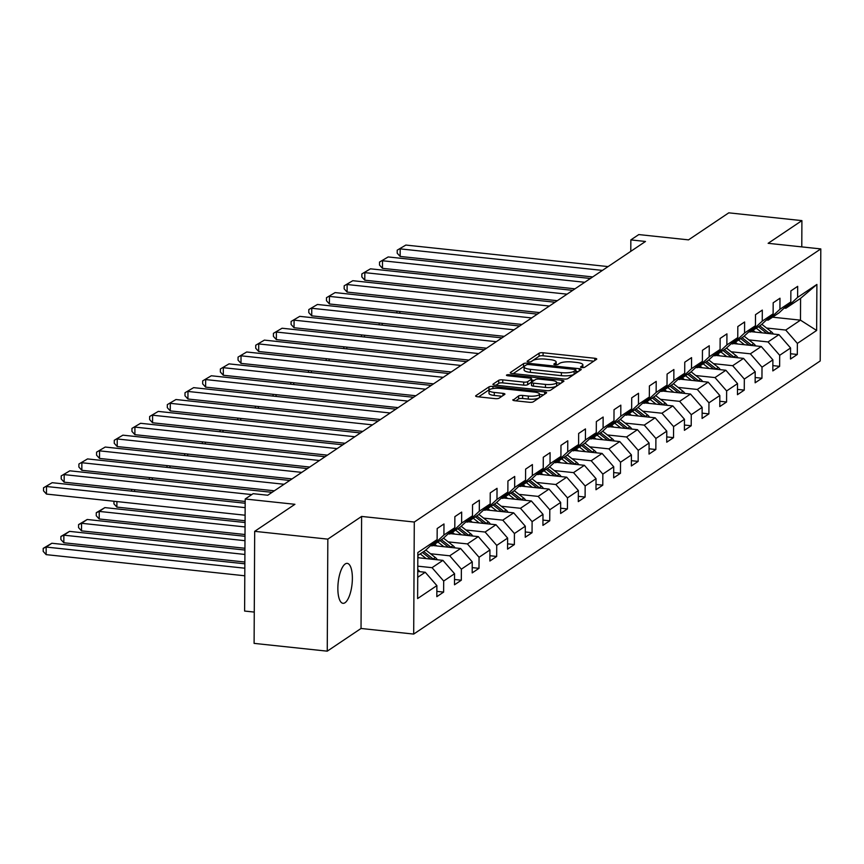 <?xml version="1.0" encoding="UTF-8"?>
<svg xmlns="http://www.w3.org/2000/svg" width="864" height="864" viewBox="0 0 864 864"><rect width="100%" height="100%" fill="white"/><g stroke="black" fill="none" stroke-linecap="round" stroke-linejoin="round"><path stroke-width="1.3" d="M581.926 367.578A2.16 0.562 0.3 0 0 584.712 367.265L596.538 359.316A3.078 0.81 0.3 0 0 596.743 359.035A3.078 0.81 0.3 0 0 594.778 358.268L543.089 352.76A3.078 0.81 0.3 0 0 539.104 353.203L527.278 361.152A2.16 0.562 0.3 0 0 527.126 361.357A2.16 0.562 0.3 0 0 528.509 361.886A2.16 0.562 0.3 0 0 531.295 361.573L532.829 360.547A9.86 2.581 0.3 0 1 545.584 359.132L549.882 359.597A9.86 2.581 0.3 0 1 556.178 362.038A9.86 2.581 0.3 0 1 555.52 362.966L553.986 363.992A2.16 0.562 0.3 0 0 553.835 364.198A2.16 0.562 0.3 0 0 555.217 364.727A2.16 0.562 0.3 0 0 558.004 364.424L559.537 363.388A9.86 2.581 0.3 0 1 572.292 361.984L576.59 362.437A9.86 2.581 0.3 0 1 582.887 364.878A9.86 2.581 0.3 0 1 582.228 365.807L580.694 366.833A2.16 0.562 0.3 0 0 580.554 367.038A2.16 0.562 0.3 0 0 581.926 367.578M345.017 602.726A20.077 6.977 96.1 0 0 352.285 581.256A20.077 6.977 96.1 0 0 347.242 563.371A20.077 6.977 96.1 0 0 345.211 563.965A20.077 6.977 96.1 0 0 337.943 585.436A20.077 6.977 96.1 0 0 342.986 603.31A20.077 6.977 96.1 0 0 345.017 602.726M513.032 399.665A3.078 0.81 0.3 0 0 512.827 399.956A3.078 0.81 0.3 0 0 514.793 400.723L529.297 402.268A3.078 0.81 0.3 0 0 533.282 401.825L546.415 393.001A3.078 0.81 0.3 0 0 546.62 392.71A3.078 0.81 0.3 0 0 544.655 391.943L492.955 386.446A3.078 0.81 0.3 0 0 488.97 386.888L475.837 395.701A3.078 0.81 0.3 0 0 475.632 395.993A3.078 0.81 0.3 0 0 477.598 396.76L495.115 398.628A3.078 0.81 0.3 0 0 499.1 398.185L504.727 394.405A3.078 0.81 0.3 0 0 504.932 394.114A3.078 0.81 0.3 0 0 502.967 393.358L494.273 392.429A8.24 2.16 0.3 0 1 489.013 390.388A8.24 2.16 0.3 0 1 500.234 388.433L534.265 392.051A8.24 2.16 0.3 0 1 539.525 394.092A8.24 2.16 0.3 0 1 528.304 396.058L522.634 395.453A3.078 0.81 0.3 0 0 518.648 395.896L513.032 400.248M801.781 246.899L801.911 220.622L728.773 212.836L688.522 239.868L638.788 234.576L630.85 239.9L645.484 241.466L267.754 495.234L253.13 493.679L245.192 499.014L244.609 611.053L254.264 612.079M327.834 539.136L327.251 651.164L361.033 628.474L361.616 516.434L327.834 539.136L254.686 531.338L294.926 504.306L245.192 499.014M361.616 516.434L414.288 522.04L820.8 248.918L820.217 360.958L413.694 634.079L414.288 522.04M801.911 220.622L768.139 243.313L820.8 248.918M563.9 379.015A3.078 0.81 0.3 0 0 567.886 378.572L581.018 369.749A3.078 0.81 0.3 0 0 581.224 369.457A3.078 0.81 0.3 0 0 579.258 368.701L527.558 363.193A3.078 0.81 0.3 0 0 523.573 363.636L510.451 372.46A3.078 0.81 0.3 0 0 510.235 372.751A3.078 0.81 0.3 0 0 512.201 373.507L563.9 379.015M563.717 381.37L550.584 390.193A3.078 0.81 0.3 0 1 546.599 390.636L494.899 385.139A3.078 0.81 0.3 0 1 492.934 384.372A3.078 0.81 0.3 0 1 493.139 384.08L498.766 380.311A3.078 0.81 0.3 0 1 502.751 379.868L523.714 382.093A3.078 0.81 0.3 0 0 527.699 381.65L531.425 379.145A3.078 0.81 0.3 0 0 531.63 378.864A3.078 0.81 0.3 0 0 529.664 378.097L507.838 375.775A2.16 0.562 0.3 0 1 506.466 375.235A2.16 0.562 0.3 0 1 509.393 374.728L561.956 380.322A3.078 0.81 0.3 0 1 563.922 381.089A3.078 0.81 0.3 0 1 563.717 381.37M327.251 651.164L254.102 643.378L254.686 531.338M436.849 591.376L443.621 592.099L443.686 581.04L454.561 573.728L454.507 584.788L461.311 580.208L461.365 569.16L472.252 561.848L472.198 572.897L478.991 568.328L479.056 557.28L489.931 549.968L489.877 561.017L496.681 556.448L496.735 545.4L507.622 538.088L507.557 549.137L514.361 544.568L514.426 533.52L525.301 526.208L525.247 537.257L532.051 532.688L532.105 521.64L542.992 514.328L542.927 525.377L549.731 520.808L549.796 509.749L560.671 502.438L560.617 513.497L567.421 508.928L567.475 497.869L578.362 490.558L578.297 501.617L585.101 497.048L585.155 485.989L596.041 478.678L595.987 489.737L602.791 485.158L602.845 474.109L613.732 466.798L613.667 477.846L620.471 473.278L620.525 462.229L631.411 454.918L631.357 465.966L638.15 461.398L638.215 450.349L649.091 443.038L649.037 454.086L655.841 449.518L655.895 438.469L666.781 431.158L666.727 442.206L673.52 437.638L673.585 426.589L684.461 419.278L684.407 430.326L691.211 425.758L691.265 414.698L702.151 407.387L702.086 418.446L708.89 413.878L708.955 402.818L719.831 395.507L719.777 406.566L726.581 401.998L726.635 390.938L737.521 383.627L737.456 394.686L744.26 390.107L744.325 379.058L755.201 371.747L755.147 382.795L761.951 378.227L762.005 367.178L772.891 359.867L772.826 370.915L779.63 366.347L779.684 355.298L790.571 347.987L790.517 359.035L797.321 354.467L797.375 343.418L816.642 330.469L816.89 284.44L800.582 298.35L785.851 308.254L784.188 308.081M443.621 592.099L436.828 596.668L436.882 585.608L417.614 598.558L417.852 552.539L437.119 539.59L437.184 528.53L443.977 523.962L443.923 535.021L454.81 527.71L454.864 516.65L461.668 512.082L461.614 523.13L472.489 515.819L472.554 504.77L479.347 500.202L479.293 511.25L490.18 503.939L490.234 492.89L497.038 488.322L496.973 499.37L507.859 492.059L507.924 481.01L514.717 476.442L514.663 487.49L525.55 480.179L525.604 469.13L532.408 464.562L532.343 475.61L543.229 468.299L543.283 457.25L550.087 452.671L550.033 463.73L560.92 456.419L560.974 445.36L567.778 440.791L567.713 451.85L578.599 444.539L578.653 433.48L585.457 428.911L585.403 439.97L596.279 432.659L596.344 421.6L603.148 417.031L603.083 428.08L613.969 420.768L614.023 409.72L620.827 405.151L620.773 416.2L631.649 408.888L631.714 397.84L638.507 393.271L638.453 404.32L649.339 397.008L649.393 385.96L656.197 381.391L656.143 392.44L667.019 385.128L667.084 374.08L673.877 369.511L673.823 380.56L684.709 373.248L684.763 362.2L691.567 357.62L691.502 368.68L702.389 361.368L702.454 350.309L709.247 345.74L709.193 356.8L720.079 349.488L720.133 338.429L726.937 333.86L726.872 344.92L737.759 337.608L737.813 326.549L744.617 321.98L744.563 333.029L755.449 325.717L755.503 314.669L762.307 310.1L762.242 321.149L773.129 313.837L773.183 302.789L779.987 298.22L779.933 309.269L790.808 301.957L790.873 290.909L797.677 286.34L797.612 297.389L816.89 284.44M417.82 557.701L442.93 560.369L432.043 567.68L417.776 566.168M430.499 545.702L432.162 545.886L443.038 538.574L454.81 527.71M432.043 567.68L443.686 581.04M442.93 560.369L454.561 573.728M443.923 535.021L432.162 545.886M432.702 545.519L460.609 548.489L449.723 555.8L430.553 553.759M448.178 533.822L449.842 534.006L460.728 526.694L472.489 515.819M449.723 555.8L461.365 569.16M460.609 548.489L472.252 561.848M461.614 523.13L449.842 534.006M450.382 533.639L478.3 536.609L467.413 543.92L448.232 541.879M465.869 521.942L467.532 522.115L478.408 514.804L490.18 503.939M467.413 543.92L479.056 557.28M478.3 536.609L489.931 549.968M479.293 511.25L467.532 522.115M468.072 521.759L495.979 524.729L485.093 532.04L465.912 529.999M483.548 510.062L485.212 510.235L496.098 502.924L507.859 492.059M485.093 532.04L496.735 545.4M495.979 524.729L507.622 538.088M496.973 499.37L485.212 510.235M485.752 509.879L513.67 512.849L502.783 520.16L483.602 518.119M501.239 498.182L502.891 498.355L513.778 491.044L525.55 480.179M502.783 520.16L514.426 533.52M513.67 512.849L525.301 526.208M514.663 487.49L502.891 498.355M503.431 497.999L531.349 500.969L520.463 508.28L501.282 506.239M518.918 486.302L520.582 486.475L531.468 479.164L543.229 468.299M520.463 508.28L532.105 521.64M531.349 500.969L542.992 514.328M532.343 475.61L520.582 486.475M521.122 486.108L549.029 489.089L538.153 496.4L518.972 494.359M536.598 474.422L538.261 474.595L549.148 467.284L560.92 456.419M538.153 496.4L549.796 509.749M549.029 489.089L560.671 502.438M550.033 463.73L538.261 474.595M538.801 474.228L566.719 477.198L555.833 484.51L536.652 482.468M554.288 462.532L555.952 462.715L566.827 455.404L578.599 444.539M555.833 484.51L567.475 497.869M566.719 477.198L578.362 490.558M567.713 451.85L555.952 462.715M556.492 462.348L584.399 465.318L573.523 472.63L554.342 470.588M571.968 450.652L573.631 450.835L584.518 443.524L596.279 432.659M573.523 472.63L585.155 485.989M584.399 465.318L596.041 478.678M585.403 439.97L573.631 450.835M574.171 450.468L602.089 453.438L591.203 460.75L572.022 458.708M589.658 438.772L591.322 438.955L602.197 431.644L613.969 420.768M591.203 460.75L602.845 474.109M602.089 453.438L613.732 466.798M603.083 428.08L591.322 438.955M591.862 438.588L619.769 441.558L608.893 448.87L589.712 446.828M607.338 426.892L609.001 427.064L619.888 419.753L631.649 408.888M608.893 448.87L620.525 462.229M619.769 441.558L631.411 454.918M620.773 416.2L609.001 427.064M609.541 426.708L637.459 429.678L626.573 436.99L607.392 434.948M625.028 415.012L626.692 415.184L637.567 407.873L649.339 397.008M626.573 436.99L638.215 450.349M637.459 429.678L649.091 443.038M638.453 404.32L626.692 415.184M627.232 414.828L655.139 417.798L644.252 425.11L625.082 423.068M642.708 403.132L644.371 403.304L655.258 395.993L667.019 385.128M644.252 425.11L655.895 438.469M655.139 417.798L666.781 431.158M656.143 392.44L644.371 403.304M644.911 402.948L672.829 405.918L661.943 413.23L642.762 411.188M660.398 391.252L662.051 391.424L672.937 384.113L684.709 373.248M661.943 413.23L673.585 426.589M672.829 405.918L684.461 419.278M673.823 380.56L662.051 391.424M662.591 391.057L690.509 394.038L679.622 401.35L660.442 399.308M678.078 379.372L679.741 379.544L690.628 372.233L702.389 361.368M679.622 401.35L691.265 414.698M690.509 394.038L702.151 407.387M691.502 368.68L679.741 379.544M680.281 379.177L708.188 382.147L697.313 389.459L678.132 387.418M695.768 367.481L697.421 367.664L708.307 360.353L720.079 349.488M697.313 389.459L708.955 402.818M708.188 382.147L719.831 395.507M709.193 356.8L697.421 367.664M697.961 367.297L725.879 370.267L714.992 377.579L695.812 375.538M713.448 355.601L715.111 355.784L725.998 348.473L737.759 337.608M714.992 377.579L726.635 390.938M725.879 370.267L737.521 383.627M726.872 344.92L715.111 355.784M715.651 355.417L743.558 358.387L732.683 365.699L713.502 363.658M731.128 343.721L732.791 343.904L743.677 336.593L755.449 325.717M732.683 365.699L744.325 379.058M743.558 358.387L755.201 371.747M744.563 333.029L732.791 343.904M733.331 343.537L761.249 346.507L750.362 353.819L731.182 351.778M748.818 331.841L750.481 332.014L761.357 324.702L773.129 313.837M750.362 353.819L762.005 367.178M761.249 346.507L772.891 359.867M762.242 321.149L750.481 332.014M751.021 331.657L778.928 334.627L768.053 341.939L748.872 339.898M766.498 319.961L768.161 320.134L779.047 312.822L790.808 301.957M768.053 341.939L779.684 355.298M778.928 334.627L790.571 347.987M779.933 309.269L768.161 320.134M772.556 317.185L800.474 320.155L785.732 330.059L766.552 328.018M785.732 330.059L797.375 343.418M800.582 298.35L800.474 320.155L816.642 330.469M797.612 297.389L785.851 308.254M361.033 628.474L413.694 634.079M630.85 239.9L630.785 251.327M417.722 577.303L425.239 572.26L417.755 571.46M437.119 539.59L425.358 550.454L417.83 555.509M425.239 572.26L436.882 585.608M790.538 353.743L797.321 354.467M772.859 365.623L779.63 366.347M755.168 377.514L761.951 378.227M737.489 389.394L744.26 390.107M719.798 401.274L726.581 401.998M702.119 413.154L708.89 413.878M684.439 425.034L691.211 425.758M666.749 436.914L673.52 437.638M649.069 448.794L655.841 449.518M631.379 460.674L638.15 461.398M613.699 472.565L620.471 473.278M596.009 484.445L602.791 485.158M578.329 496.325L585.101 497.048M560.639 508.205L567.421 508.928M542.959 520.085L549.731 520.808M525.28 531.965L532.051 532.688M507.589 543.845L514.361 544.568M489.91 555.725L496.681 556.448M472.219 567.616L478.991 568.328M454.54 579.496L461.311 580.208M593.762 361.184L543.067 355.795A3.078 0.81 0.3 0 0 539.082 356.238L530.863 361.757M524.297 366.379A3.078 0.81 0.3 0 0 523.562 366.66L513.216 373.615M578.232 371.617L575.91 371.369M575.77 370.148A2.16 0.562 0.3 0 0 575.921 369.943A2.16 0.562 0.3 0 0 574.538 369.403L529.168 364.576A2.16 0.562 0.3 0 0 526.37 364.889L524.761 365.969A9.86 2.581 0.3 0 0 524.092 366.898A9.86 2.581 0.3 0 0 530.388 369.338L561.406 372.643A9.86 2.581 0.3 0 0 574.16 371.228L575.77 370.148L575.759 373.172A2.16 0.562 0.3 0 0 575.899 372.967A2.16 0.562 0.3 0 0 575.759 372.762M524.092 366.898L524.081 369.922A9.86 2.581 0.3 0 0 530.377 372.373L530.388 369.338M575.759 373.172L574.139 374.252A9.86 2.581 0.3 0 1 561.395 375.667L530.377 372.373M495.904 385.247L498.744 383.335L498.766 380.311M531.414 381.596A3.078 0.81 0.3 0 1 531.619 381.888A3.078 0.81 0.3 0 1 531.414 382.18L527.677 384.685A3.078 0.81 0.3 0 1 523.692 385.128L502.729 382.892A3.078 0.81 0.3 0 0 498.744 383.335M531.63 380.128L534.222 380.398M556.686 382.795L560.93 383.238M545.465 384.415A8.24 2.16 0.3 0 0 556.686 382.46A8.24 2.16 0.3 0 0 551.426 380.408L539.428 379.134A3.078 0.81 0.3 0 0 535.442 379.577L531.716 382.082A3.078 0.81 0.3 0 0 531.511 382.374A3.078 0.81 0.3 0 0 533.477 383.141L545.465 384.415L545.454 387.439A8.24 2.16 0.3 0 0 556.664 385.484L556.686 382.46M531.706 385.106A3.078 0.81 0.3 0 0 531.49 385.398A3.078 0.81 0.3 0 0 533.466 386.165L533.477 383.141M545.454 387.439L533.466 386.165M539.525 394.092L539.503 397.127A8.24 2.16 0.3 0 1 528.293 399.082L522.623 398.477A3.078 0.81 0.3 0 0 518.638 398.92L515.797 400.831M489.013 390.388L489.002 393.412A8.24 2.16 0.3 0 0 494.262 395.453L494.273 392.429M501.941 396.274L494.262 395.453M489.456 389.686A3.078 0.81 0.3 0 0 488.959 389.912L478.602 396.868M543.629 394.87L539.525 394.427M773.377 334.033A8.316 7.484 -123.9 0 0 771.358 331.798L761.821 324.281M762.178 332.845L756.227 328.158M399.859 311.472L399.848 313.243M755.244 332.1L752.998 330.329M769.662 333.644A8.316 7.484 -123.9 0 0 769.198 333.245L759.748 325.793M758.387 326.711L766.789 333.331M396.889 312.93L396.9 311.148M602.402 270.4L400.183 248.875L400.151 256.446L592.672 276.934M608.072 266.587L405.853 245.063L397.224 250.171L405.853 245.063M400.151 256.446L397.202 253.195L397.224 250.171M755.698 345.913A8.316 7.484 -123.9 0 0 753.667 343.678L744.131 336.161M744.498 344.725L738.547 340.038M382.18 323.352L382.169 325.123M737.564 343.991L735.307 342.209M751.982 345.524A8.316 7.484 -123.9 0 0 751.518 345.125L742.057 337.673M740.696 338.591L749.11 345.211M379.21 324.81L379.22 323.039M738.007 357.793A8.316 7.484 -123.9 0 0 735.988 355.558L726.451 348.041M726.808 356.605L720.857 351.918M364.489 335.232L364.478 337.003M719.874 355.871L717.628 354.089M734.303 357.404A8.316 7.484 -123.9 0 0 733.828 357.005L724.378 349.553M723.017 350.471L731.419 357.102M361.53 336.69L361.53 334.919M584.723 282.28L382.504 260.755L382.46 268.326L574.992 288.824M590.393 278.478L388.174 256.943L379.534 262.051L388.174 256.943M382.46 268.326L379.523 265.075L379.534 262.051M567.043 294.16L364.824 272.635L364.781 280.206L557.302 300.704M572.702 290.358L370.483 268.823L361.854 273.931L370.483 268.823M364.781 280.206L361.843 276.955L361.854 273.931M720.328 369.684A8.316 7.484 -123.9 0 0 718.297 367.438L708.761 359.932M709.128 368.485L703.177 363.798M346.81 347.112L346.799 348.894M702.194 367.751L699.937 365.969M716.612 369.284A8.316 7.484 -123.9 0 0 716.148 368.885L706.687 361.433M705.326 362.351L713.74 368.982M343.84 348.57L343.85 346.799M702.648 381.564A8.316 7.484 -123.9 0 0 700.618 379.328L691.081 371.812M691.438 380.365L685.487 375.678M329.119 358.992L329.108 360.774M684.504 379.631L682.258 377.86M698.933 381.164A8.316 7.484 -123.9 0 0 698.458 380.776L689.008 373.324M687.647 374.231L696.049 380.862M326.16 360.461L326.171 358.679M684.958 393.444A8.316 7.484 -123.9 0 0 682.927 391.208L673.402 383.692M673.758 392.245L667.807 387.558M311.44 370.872L311.429 372.654M666.824 391.511L664.567 389.74M681.242 393.044A8.316 7.484 -123.9 0 0 680.778 392.656L671.317 385.204M669.956 386.111L678.37 392.742M308.47 372.341L308.48 370.559M549.353 306.04L347.134 284.515L347.09 292.086L539.622 312.584M555.023 302.238L352.804 280.703L344.174 285.811L352.804 280.703M347.09 292.086L344.153 288.835L344.174 285.811M531.673 317.93L329.454 296.395L329.411 303.966L521.942 324.464M537.332 314.118L335.113 292.594L326.484 297.691L335.113 292.594M329.411 303.966L326.473 300.715L326.484 297.691M513.983 329.81L311.764 308.275L311.731 315.846L504.252 336.344M519.653 325.998L317.434 304.474L308.804 309.571L317.434 304.474M311.731 315.846L308.783 312.606L308.804 309.571M496.303 341.69L294.084 320.155L294.041 327.726L486.572 348.224M501.973 337.878L299.754 316.354L291.114 321.451L299.754 316.354M294.041 327.726L291.103 324.486L291.114 321.451M478.613 353.57L276.394 332.046L276.361 339.617L468.882 360.104M484.283 349.758L282.064 328.234L273.434 333.331L282.064 328.234M276.361 339.617L273.413 336.366L273.434 333.331M460.933 365.45L258.714 343.926L258.671 351.497L451.202 371.995M466.603 361.649L264.384 340.114L255.744 345.222L264.384 340.114M258.671 351.497L255.733 348.246L255.744 345.222M443.243 377.33L241.024 355.806L240.991 363.377L433.512 383.875M448.913 373.529L246.694 351.994L238.064 357.102L246.694 351.994M240.991 363.377L238.043 360.126L238.064 357.102M425.563 389.21L223.344 367.686L223.301 375.257L415.832 395.755M431.233 385.409L229.014 363.874L220.374 368.982L229.014 363.874M223.301 375.257L220.363 372.006L220.374 368.982M407.873 401.101L205.654 379.566L205.621 387.137L398.142 407.635M413.543 397.289L211.324 375.764L202.694 380.862L211.324 375.764M205.621 387.137L202.673 383.886L202.694 380.862M390.193 412.981L187.974 391.446L187.931 399.017L380.462 419.515M395.863 409.169L193.644 387.644L185.004 392.742L193.644 387.644M187.931 399.017L184.993 395.777L185.004 392.742M372.514 424.861L170.294 403.326L170.251 410.897L362.772 431.395M378.173 421.049L175.954 399.524L167.324 404.622L175.954 399.524M170.251 410.897L167.314 407.657L167.324 404.622M354.823 436.741L152.604 415.206L152.561 422.777L345.092 443.275M360.493 432.929L158.274 411.404L149.645 416.502L158.274 411.404M152.561 422.777L149.623 419.537L149.645 416.502M337.144 448.621L134.924 427.097L134.881 434.668L327.413 455.155M342.803 444.809L140.584 423.284L131.954 428.393L140.584 423.284M134.881 434.668L131.944 431.417L131.954 428.393M319.453 460.501L117.234 438.977L117.202 446.548L309.722 467.046M325.123 456.7L122.904 435.164L114.275 440.273L122.904 435.164M117.202 446.548L114.253 443.297L114.275 440.273M301.774 472.381L99.554 450.857L99.511 458.428L292.043 478.926M307.444 468.58L105.224 447.044L96.584 452.153L105.224 447.044M99.511 458.428L96.574 455.177L96.584 452.153M284.083 484.261L81.864 462.737L81.832 470.308L274.352 490.806M289.753 480.46L87.534 458.924L78.905 464.033L87.534 458.924M81.832 470.308L78.883 467.057L78.905 464.033M251.77 494.586L64.184 474.617L64.141 482.188L245.182 501.466M272.074 492.34L69.854 470.815L61.214 475.913L69.854 470.815M64.141 482.188L61.204 478.937L61.214 475.913M667.278 405.324A8.316 7.484 -123.9 0 0 665.248 403.088L655.711 395.572M656.068 404.136L650.128 399.438M293.749 382.752L293.749 384.534M649.134 403.391L646.888 401.62M663.563 404.924A8.316 7.484 -123.9 0 0 663.088 404.536L653.638 397.084M652.277 397.991L660.69 404.622M290.79 384.221L290.801 382.439M649.588 417.204A8.316 7.484 -123.9 0 0 647.557 414.968L638.032 407.452M638.388 416.016L632.437 411.329M276.07 394.643L276.059 396.414M631.454 415.271L629.197 413.5M645.872 416.815A8.316 7.484 -123.9 0 0 645.408 416.416L635.958 408.964M634.597 409.882L643 416.502M273.1 396.101L273.11 394.319M631.908 429.084A8.316 7.484 -123.9 0 0 629.878 426.848L620.341 419.332M620.708 427.896L614.758 423.209M258.379 406.523L258.379 408.294M613.764 427.151L611.518 425.38M628.193 428.695A8.316 7.484 -123.9 0 0 627.718 428.296L618.268 420.844M616.907 421.762L625.32 428.382M255.42 407.981L255.431 406.199M614.218 440.964A8.316 7.484 -123.9 0 0 612.187 438.728L602.662 431.212M603.018 439.776L597.067 435.089M240.7 418.403L240.689 420.174M596.084 439.042L593.827 437.26M610.502 440.575A8.316 7.484 -123.9 0 0 610.038 440.176L600.588 432.724M599.227 433.642L607.63 440.262M237.73 419.861L237.74 418.09M596.538 452.855A8.316 7.484 -123.9 0 0 594.508 450.608L584.971 443.102M585.338 451.656L579.388 446.969M223.02 430.283L223.009 432.054M578.405 450.922L576.148 449.14M592.823 452.455A8.316 7.484 -123.9 0 0 592.358 452.056L582.898 444.604M581.537 445.522L589.95 452.153M220.05 431.741L220.061 429.97M578.848 464.735A8.316 7.484 -123.9 0 0 576.828 462.488L567.292 454.982M567.648 463.536L561.697 458.849M205.33 442.163L205.319 443.945M560.714 462.802L558.468 461.02M575.132 464.335A8.316 7.484 -123.9 0 0 574.668 463.936L565.218 456.484M563.857 457.402L572.26 464.033M202.36 443.621L202.37 441.85M561.168 476.615A8.316 7.484 -123.9 0 0 559.138 474.379L549.601 466.862M549.968 475.416L544.018 470.729M187.65 454.043L187.639 455.825M543.035 474.682L540.778 472.91M557.453 476.215A8.316 7.484 -123.9 0 0 556.988 475.826L547.528 468.374M546.167 469.282L554.58 475.913M184.68 455.512L184.691 453.73M543.478 488.495A8.316 7.484 -123.9 0 0 541.458 486.259L531.922 478.742M532.278 487.296L526.327 482.609M169.96 465.923L169.949 467.705M525.344 486.562L523.098 484.79M539.773 488.095A8.316 7.484 -123.9 0 0 539.298 487.706L529.848 480.254M528.487 481.162L536.89 487.793M167 467.392L167 465.61M525.798 500.375A8.316 7.484 -123.9 0 0 523.768 498.139L514.231 490.622M514.598 499.187L508.648 494.489M152.28 477.803L152.269 479.585M507.665 498.442L505.408 496.67M522.083 499.975A8.316 7.484 -123.9 0 0 521.618 499.586L512.158 492.134M510.797 493.042L519.21 499.673M149.31 479.272L149.321 477.49M508.118 512.255A8.316 7.484 -123.9 0 0 506.088 510.019L496.552 502.502M496.908 511.067L490.957 506.38M134.59 489.694L134.579 491.465M489.974 510.322L487.728 508.55M504.403 511.866A8.316 7.484 -123.9 0 0 503.928 511.466L494.478 504.014M493.117 504.932L501.52 511.553M131.63 491.152L131.641 489.37M490.428 524.135A8.316 7.484 -123.9 0 0 488.398 521.899L478.872 514.382M479.228 522.947L473.278 518.26M116.91 501.574L116.878 507.103L245.074 520.754M472.295 522.212L470.038 520.43M486.713 523.746A8.316 7.484 -123.9 0 0 486.248 523.346L476.788 515.894M475.427 516.812L483.84 523.433M116.878 507.103L113.94 503.863L113.951 501.26M472.748 536.015A8.316 7.484 -123.9 0 0 470.718 533.779L461.182 526.262M245.041 526.943L99.23 511.412L104.9 507.611L245.074 522.526M461.538 534.827L455.598 530.14M99.198 518.983L96.25 515.743L96.271 512.708L99.23 511.412L99.198 518.983L245.009 534.514M454.604 534.092L452.358 532.31M469.033 535.626A8.316 7.484 -123.9 0 0 468.558 535.226L459.108 527.774M457.747 528.692L466.16 535.313M96.271 512.708L104.9 507.611M455.058 547.906A8.316 7.484 -123.9 0 0 453.028 545.659L443.502 538.153M244.976 540.691L81.551 523.292L87.221 519.491L244.998 536.285M443.858 546.707L437.908 542.02M81.508 530.863L78.57 527.623L78.581 524.588L81.551 523.292L81.508 530.863L244.933 548.262M436.925 545.972L434.668 544.19M451.343 547.506A8.316 7.484 -123.9 0 0 450.878 547.106L441.428 539.654M440.068 540.572L448.47 547.204M78.581 524.588L87.221 519.491M437.378 559.786A8.316 7.484 -123.9 0 0 435.348 557.539L425.812 550.033M244.901 554.45L63.86 535.183L69.53 531.371L244.922 550.044M426.179 558.587L420.228 553.9M63.828 542.754L60.88 539.503L60.901 536.479L63.86 535.183L63.828 542.754L244.858 562.021M419.234 557.852L417.83 556.74M433.663 559.386A8.316 7.484 -123.9 0 0 433.188 558.986L423.738 551.534M422.377 552.452L430.79 559.084M60.901 536.479L69.53 531.371M419.688 571.666A8.316 7.484 -123.9 0 0 417.766 569.506M244.825 568.21L46.181 547.063L51.851 543.251L244.858 563.803M46.138 554.634L43.2 551.383L43.211 548.359L46.181 547.063L46.138 554.634L244.793 575.78M43.211 548.359L51.851 543.251M245.149 507.643L46.494 486.497L46.462 494.068L245.106 515.214M245.171 503.237L52.164 482.695L43.535 487.793L52.164 482.695M46.462 494.068L43.513 490.828L43.535 487.793M582.217 367.6L582.228 365.807M555.509 364.759L555.52 362.966M539.082 356.238L539.104 353.203M543.067 355.795L543.089 352.76M594.767 360.515L594.778 358.268M510.44 373.043L510.451 372.46M523.562 366.66L523.573 363.636M527.558 364.576L527.558 363.193M579.247 370.937L579.258 368.701M561.395 375.667L561.406 372.643M574.139 374.252L574.16 371.228M493.139 384.664L493.139 384.08M502.729 382.892L502.751 379.868M523.692 385.128L523.714 382.093M527.677 384.685L527.699 381.65M531.414 382.18L531.425 379.145M509.393 375.937L509.393 374.728M561.946 382.568L561.956 380.322M518.638 398.92L518.648 395.896M522.623 398.477L522.634 395.453M528.293 399.082L528.304 396.058M502.956 395.593L502.967 393.358M475.837 396.284L475.837 395.701M488.959 389.912L488.97 386.888M492.944 388.562L492.955 386.446M544.644 394.189L544.655 391.943M769.198 333.245L771.358 331.798M751.518 345.125L753.667 343.678M733.828 357.005L735.988 355.558M716.148 368.885L718.297 367.438M698.458 380.776L700.618 379.328M680.778 392.656L682.927 391.208M663.088 404.536L665.248 403.088M645.408 416.416L647.557 414.968M627.718 428.296L629.878 426.848M610.038 440.176L612.187 438.728M592.358 452.056L594.508 450.608M574.668 463.936L576.828 462.488M556.988 475.826L559.138 474.379M539.298 487.706L541.458 486.259M521.618 499.586L523.768 498.139M503.928 511.466L506.088 510.019M486.248 523.346L488.398 521.899M468.558 535.226L470.718 533.779M450.878 547.106L453.028 545.659M433.188 558.986L435.348 557.539M582.876 367.61L582.887 364.878M556.168 364.77L556.178 362.038M575.899 372.967L575.921 369.943M531.619 381.888L531.63 378.864M531.49 385.398L531.511 382.374"/></g></svg>
